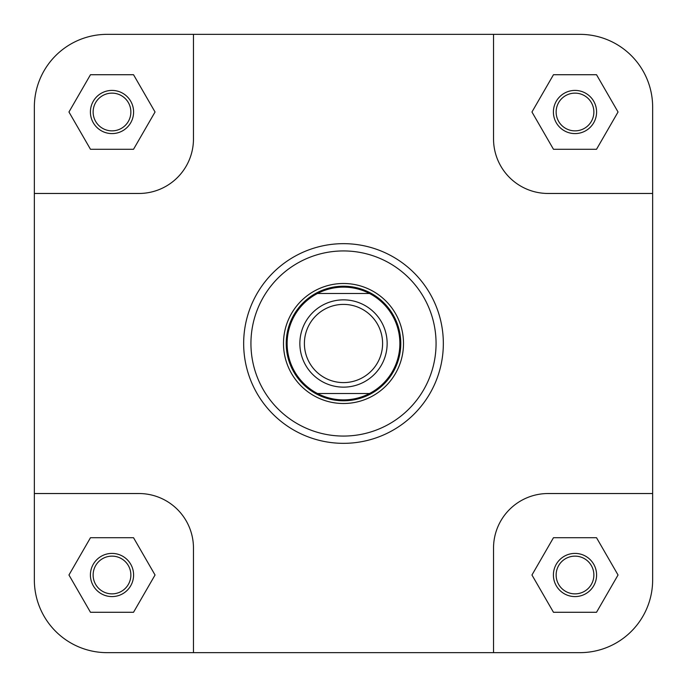<?xml version="1.0" encoding="UTF-8"?>
<svg xmlns="http://www.w3.org/2000/svg" width="687" height="687" viewBox="0 0 687 687"><rect width="100%" height="100%" fill="white"/><g stroke="black" fill="none" stroke-linecap="round" stroke-linejoin="round"><path stroke-width="1.03" d="M652.65 579.905A72.745 72.745 0 0 1 579.905 652.65L493.532 652.65L493.532 548.089A54.556 54.556 0 0 1 548.089 493.532L652.65 493.532L652.65 579.905L652.65 107.095A72.745 72.745 0 0 0 579.905 34.35L493.532 34.35L493.532 138.911A54.556 54.556 0 0 0 548.089 193.468L652.65 193.468M493.532 34.35L107.095 34.35A72.745 72.745 0 0 0 34.35 107.095L34.35 193.468L138.911 193.468A54.556 54.556 0 0 0 193.468 138.911L193.468 34.35L107.095 34.35M493.532 652.65L193.468 652.65L193.468 548.089A54.556 54.556 0 0 0 138.911 493.532L34.35 493.532L34.35 579.905A72.745 72.745 0 0 0 107.095 652.65L193.468 652.65L107.095 652.65M553.404 575.002A21.598 21.598 0 0 1 575.002 553.404A21.598 21.598 0 0 1 596.591 575.002A21.598 21.598 0 0 1 575.002 596.591A21.598 21.598 0 0 1 553.404 575.002M593.869 575.002A18.867 18.867 0 0 0 575.002 556.135A18.867 18.867 0 0 0 556.135 575.002A18.867 18.867 0 0 0 575.002 593.869A18.867 18.867 0 0 0 593.869 575.002M90.409 575.002A21.598 21.598 0 0 1 111.998 553.404A21.598 21.598 0 0 1 133.596 575.002A21.598 21.598 0 0 1 111.998 596.591A21.598 21.598 0 0 1 90.409 575.002M130.865 575.002A18.867 18.867 0 0 0 111.998 556.135A18.867 18.867 0 0 0 93.131 575.002A18.867 18.867 0 0 0 111.998 593.869A18.867 18.867 0 0 0 130.865 575.002M90.409 111.998A21.598 21.598 0 0 1 111.998 90.409A21.598 21.598 0 0 1 133.596 111.998A21.598 21.598 0 0 1 111.998 133.596A21.598 21.598 0 0 1 90.409 111.998M130.865 111.998A18.867 18.867 0 0 0 111.998 93.131A18.867 18.867 0 0 0 93.131 111.998A18.867 18.867 0 0 0 111.998 130.865A18.867 18.867 0 0 0 130.865 111.998M553.404 111.998A21.598 21.598 0 0 1 575.002 90.409A21.598 21.598 0 0 1 596.591 111.998A21.598 21.598 0 0 1 575.002 133.596A21.598 21.598 0 0 1 553.404 111.998M593.869 111.998A18.867 18.867 0 0 0 575.002 93.131A18.867 18.867 0 0 0 556.135 111.998A18.867 18.867 0 0 0 575.002 130.865A18.867 18.867 0 0 0 593.869 111.998M283.491 343.5A60.009 60.009 0 0 1 343.5 283.491A60.009 60.009 0 0 1 403.509 343.5A60.009 60.009 0 0 1 343.5 403.509A60.009 60.009 0 0 1 283.491 343.5M443.338 343.5A99.838 99.838 0 0 1 343.5 443.338A99.838 99.838 0 0 1 243.662 343.5A99.838 99.838 0 0 1 343.5 243.662A99.838 99.838 0 0 1 443.338 343.5A99.838 99.838 0 0 0 343.5 243.662A99.838 99.838 0 0 0 243.662 343.5M34.35 193.468L34.35 579.905M596.522 537.715L553.473 537.715L531.953 575.002L553.473 612.28L596.522 612.28L618.042 575.002L596.522 537.715M133.527 537.715L90.478 537.715L68.958 575.002L90.478 612.28L133.527 612.28L155.047 575.002L133.527 537.715M133.527 74.72L90.478 74.72L68.958 111.998L90.478 149.285L133.527 149.285L155.047 111.998L133.527 74.72M596.522 74.72L553.473 74.72L531.953 111.998L553.473 149.285L596.522 149.285L618.042 111.998L596.522 74.72M343.5 382.599A39.099 39.099 0 0 0 382.599 343.5A39.099 39.099 0 0 0 343.5 304.401A39.099 39.099 0 0 0 304.401 343.5A39.099 39.099 0 0 0 343.5 382.599M343.5 299.858A43.642 43.642 0 0 1 387.142 343.5A43.642 43.642 0 0 1 343.5 387.142A43.642 43.642 0 0 1 299.858 343.5A43.642 43.642 0 0 1 343.5 299.858M343.5 400.787A57.287 57.287 0 0 0 400.787 343.5A57.287 57.287 0 0 0 343.5 286.213A57.287 57.287 0 0 0 286.213 343.5A57.287 57.287 0 0 0 343.5 400.787M317.48 293.486A56.377 56.377 0 0 0 343.5 399.877A56.377 56.377 0 0 0 369.52 293.486A56.377 56.377 0 0 0 317.48 293.486L369.52 293.486M369.52 393.514L317.48 393.514M250.935 343.5A92.565 92.565 0 0 0 343.5 436.065A92.565 92.565 0 0 0 436.065 343.5A92.565 92.565 0 0 0 343.5 250.935A92.565 92.565 0 0 0 250.935 343.5"/></g></svg>
